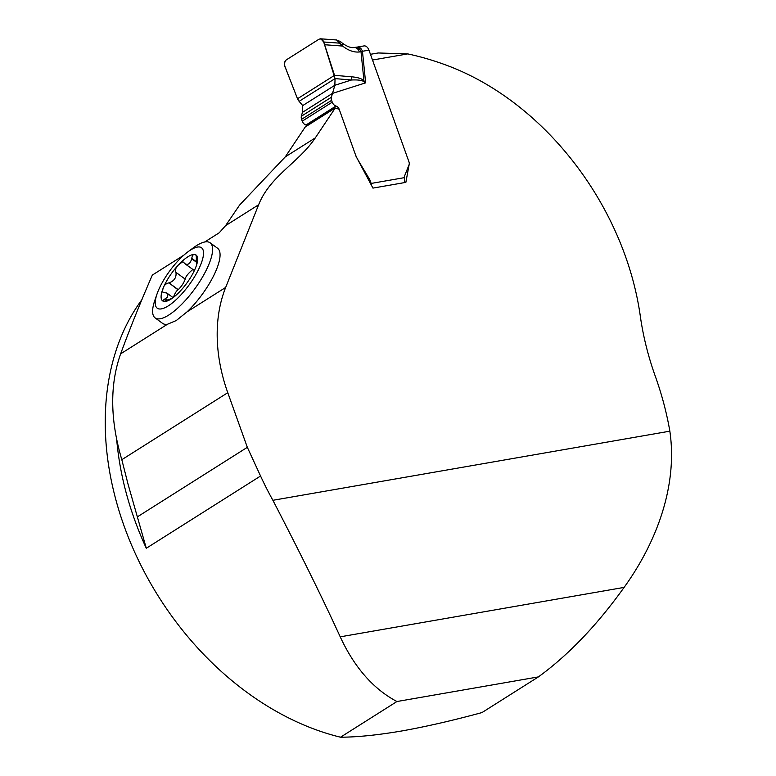 <?xml version="1.0" encoding="UTF-8"?>
<svg xmlns="http://www.w3.org/2000/svg" width="776" height="776" viewBox="0 0 776 776"><rect width="100%" height="100%" fill="white"/><g stroke="black" fill="none" stroke-linecap="round" stroke-linejoin="round"><path stroke-width="1.16" d="M183.834 255.168L152.339 275.082C140.553 302.126 129.98 328.384 120.629 353.856L167.403 324.281A46.55 14.841 126.2 0 1 162.582 323.369L155.103 317.888A46.55 14.841 126.2 0 1 154.928 300.021L157.091 293.813A37.471 11.95 126.2 0 1 187.773 251.948A37.471 11.95 126.2 0 1 201.469 262.715A37.471 11.95 126.2 0 1 168.246 305.899A37.471 11.95 126.2 0 1 157.091 293.813M187.773 251.948L193.04 248.019A46.55 14.841 126.2 0 1 210.131 242.801L217.61 248.281A46.55 14.841 126.2 0 1 187.094 311.826L225.661 287.44L258.631 204.757C270.174 175.803 298.76 162.63 315.289 137.895L335.261 108L339.209 109.309A4.229 3.114 57.7 0 0 336.105 106.089L335.969 106.04A5.073 3.735 -122.3 0 1 332.244 102.18L331.595 100.347A5.073 3.735 -122.3 0 1 331.391 97.242L334.844 85.273L335.057 78.599L299.09 101.346L302.737 105.584L302.407 112.384L301.369 116.225A5.073 3.735 57.7 0 0 301.573 119.329L302.233 121.163A5.073 3.735 57.7 0 0 305.948 125.023L306.093 125.072A4.229 3.114 -122.3 0 1 307.277 125.693M204.651 242.005L219.201 232.8L225.573 225.661L239.561 205.116L285.277 156.878L305.249 126.983L335.261 108M370.453 54.31L378.174 52.972L407.759 53.903A325.833 239.842 -122.3 0 1 448.693 66.067A253.897 186.89 57.7 0 1 640.307 316.113A253.897 186.89 -122.3 0 0 655.313 376.282A270.824 199.345 -122.3 0 1 669.853 431.175L272.89 500.297A270.824 199.345 -122.3 0 1 260.561 476.008L247.331 447.325L227.775 392.695A152.339 112.132 57.7 0 1 225.661 287.44M407.759 53.903L372.499 60.033L409.408 163.106L405.867 182.37L372.946 188.102L356.058 156.374L339.209 109.309L355.127 153.755A29.168 21.466 -122.3 0 0 358.366 160.593L358.328 160.622M272.89 500.297C299.943 552.405 322.389 597.918 340.227 636.834C354.409 667.408 373.305 688.981 396.924 701.533L340.519 737.2A270.824 199.345 57.7 0 1 134.937 552.755A270.824 199.345 57.7 0 1 142.018 299.526M340.519 737.2C357.173 737.161 377.524 735.105 401.58 731.002C426.131 726.627 452.932 720.477 482.003 712.562L538.408 676.895C568.507 654.983 597.074 625.155 624.098 587.403C656.845 542.007 677.797 485.514 669.853 431.175M120.629 353.856C109.697 384.76 110.095 420.039 121.813 459.702L128.079 484.311L146.295 548.263A270.824 199.345 -122.3 0 1 116.468 436.869M137.488 516.787L247.331 447.325M167.403 324.281L176.278 320.536L187.094 311.826M396.924 701.533L538.408 676.895M175.958 272.347L185.183 279.108L175.958 272.347C176.608 277.42 174.29 280.941 169.003 282.91L178.034 289.807C176.472 290.767 174.92 293.309 173.387 297.412M168.664 282.939C165.802 283.609 163.969 285.374 163.144 288.235L162.504 290.699L163.038 292.523L166.5 292.921L168.033 294.356L167.364 297.16L165.482 298.615L167.985 300.448M185.183 279.108C183.922 282.813 181.603 286.334 178.237 289.671L178.034 289.807M172.136 298.324L163.959 301.418C162.368 301.224 162.766 300.351 165.162 298.789L165.482 298.615M165.162 298.789L167.626 300.603M175.783 272.066L175.803 272.075C175.036 269.573 175.948 267.148 178.567 264.8L182.331 262.016L183.679 262.133L184.387 263.365C187.744 265.557 190.178 264.015 191.711 258.738L191.75 258.35C192.409 255.275 193.418 254.004 194.795 254.528A28.372 9.05 126.2 0 1 197.269 262.492A28.372 9.05 126.2 0 1 195.61 267.71A28.372 9.05 126.2 0 1 180.197 291.155A28.372 9.05 126.2 0 1 170.002 299.691A28.372 9.05 126.2 0 1 163.959 301.418L163.377 301.185M163.959 301.418A28.372 9.05 126.2 0 1 163.144 288.235A28.372 9.05 126.2 0 1 178.567 264.8A28.372 9.05 126.2 0 1 194.795 254.528C196.037 254.45 196.532 255.983 196.289 259.126L196.619 265.45M194.388 270.533L184.387 263.365M191.75 258.35L196.173 261.59M194.795 254.528L195.465 254.809M192.681 269.631C188.364 273.21 185.862 276.314 185.163 278.933M210.131 242.801A46.55 14.841 126.2 0 1 203.089 276.062A46.55 14.841 126.2 0 1 168.79 315.027A46.55 14.841 126.2 0 1 155.103 317.888M297.509 98.756L334.534 75.33L351.353 76.776A6.771 4.811 94.9 0 1 351.45 80.006L335.057 78.599L323.689 41.991L320.905 38.878L319.111 39.139L286.199 59.956C284.53 61.343 284.123 63.516 284.957 66.474L297.509 98.756L299.09 101.346M324.62 44.736L342.614 46.056L336.541 39.954M351.353 76.776C357.678 77.328 361.868 78.638 363.944 80.704L365.651 82.848L363.537 81.451C361.742 80.209 357.717 79.724 351.45 80.006L334.844 85.273L302.737 105.584M404.189 182.661A5.073 3.288 80.1 0 0 404.577 179.353L404.403 177.646A5.073 3.735 -122.3 0 1 404.674 175.735L409.03 164.822A4.229 3.114 57.7 0 0 408.971 161.893L368.959 50.149L362.45 51.284A6.771 4.384 -99.9 0 0 357.416 47.055L363.925 45.929A6.771 4.384 80.1 0 1 365.545 46.094L365.991 46.298A6.771 4.384 80.1 0 1 368.959 50.149M371.588 185.551A5.073 3.288 80.1 0 0 371.151 183.437L370.036 180.313A4.685 3.453 57.7 0 0 369.512 179.207L358.366 160.593M302.407 112.384L332.419 93.401L365.651 82.848L362.45 51.284L359.404 51.973C353.943 52.516 348.346 50.547 342.614 46.056A6.771 3.036 128.7 0 0 342.216 43.049C347.037 46.56 350.956 48.054 353.972 47.52L357.416 47.055M355.66 47.326A6.771 5.034 83.2 0 1 361.015 51.779L363.944 80.704A6.771 2.347 135.6 0 1 363.537 81.451M354.06 47.511A6.771 5.034 83.2 0 1 359.404 51.973M340.363 41.477L339.548 43.146L323.689 41.991M366.039 46.327L365.496 46.075M319.111 39.139C321.788 38.46 323.621 40.323 324.62 44.736L334.534 75.33L297.509 98.756L285.966 69.18C284.035 65.339 284.103 62.264 286.199 59.956L319.111 39.139M225.573 225.661L258.631 204.757M260.561 476.008L146.295 548.263M121.813 459.702L227.775 392.695M285.277 156.878L315.289 137.895M340.227 636.834L624.098 587.403M169.003 282.91L178.237 289.671M191.711 258.738L196.183 262.016M371.151 183.437L404.403 177.646M331.391 97.242L301.369 116.225M331.595 100.347L301.573 119.329M332.244 102.18L302.233 121.163M335.969 106.04L305.948 125.023M336.105 106.089L306.093 125.072M369.512 179.207L368.542 179.828M370.036 180.313L369.104 180.895M173.096 297.635L167.17 293.289M336.28 39.954L320.44 38.8M336.445 39.974L340.421 41.526L342.216 43.049"/></g></svg>
